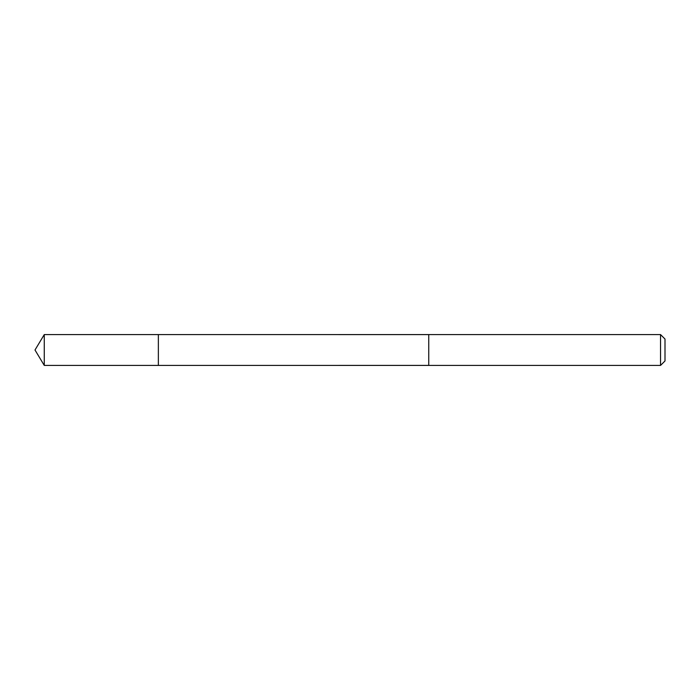<?xml version="1.0" encoding="UTF-8"?>
<svg xmlns="http://www.w3.org/2000/svg" width="700" height="700" viewBox="0 0 700 700"><rect width="100%" height="100%" fill="white"/><g stroke="black" fill="none" stroke-linecap="round" stroke-linejoin="round"><path stroke-width="1.05" d="M158.357 338.529L158.357 334.582L44.266 334.582L44.266 365.418L158.357 365.418L158.357 334.582L428.75 334.591L428.75 365.409L158.357 365.418L158.357 338.529M428.75 334.582L428.75 365.418L660.546 365.418L660.546 334.582L428.75 334.582M660.546 334.582L665 339.027L665 360.973L660.546 365.418M158.357 365.418L44.266 365.418L35 350L44.266 365.418M35 350L44.266 334.582"/></g></svg>
